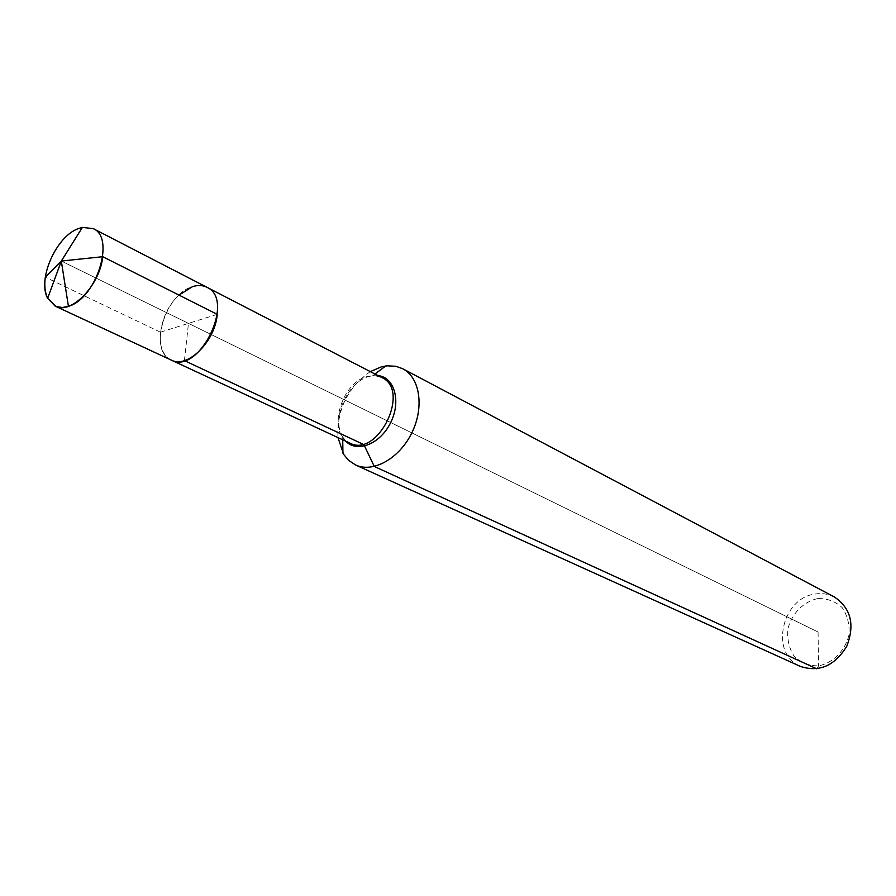 <?xml version="1.0" encoding="UTF-8"?>
<svg xmlns="http://www.w3.org/2000/svg" width="896" height="896" viewBox="0 0 896 896"><rect width="100%" height="100%" fill="white"/><g stroke="black" fill="none" stroke-linecap="round" stroke-linejoin="round"><path stroke-width="0.67" stroke-dasharray="4.48 3.36" d="M370.306 371.616C347.57 387.744 336.784 409.73 337.971 437.584M834.467 597.027C828.643 594.014 822.371 592.995 815.662 593.97C781.536 597.419 769.328 654.125 800.442 666.434M178.998 295.098C158.424 313.219 153.418 352.99 171.237 360.08C148.098 351.176 164.808 294.168 192.45 286.686C197.837 284.95 202.653 285.152 206.92 287.291M817.522 598.606C803.387 601.742 791.795 613.614 787.942 628.79C786.946 639.072 789.018 648.234 794.158 656.253C800.89 662.76 809.032 665.963 818.597 665.862C832.978 663.006 845.018 650.933 848.893 635.331C849.8 624.803 847.56 615.541 842.162 607.566C835.218 601.25 827.008 598.259 817.522 598.606M217.235 314.35L160.406 332.192C159.163 346.181 162.77 355.477 171.237 360.08M160.406 332.192L45.304 277.211M818.059 632.027L61.32 261.05L818.059 632.027L818.597 665.862L816.827 668.819M184.419 360.618L188.462 323.378M378.045 375.614L369.611 376.309C347.693 381.181 330.949 418.846 342.664 437.024L345.867 441.258M374.965 374.013L372.747 375.67C377.138 375.794 380.195 376.432 381.909 377.597L375.144 375.693L367.662 376.432C340.76 382.144 326.648 434.022 349.798 443.083C347.838 442.445 345.453 440.429 342.664 437.024L342.72 439.79"/><path stroke-width="1.34" d="M337.971 437.584L343.627 454.339L348.454 460.23L355.555 464.979C373.072 473.211 399.37 458.55 411.813 432.869C424.48 407.31 419.978 377.541 402.741 368.738L395.853 366.262L387.016 365.826L381.226 366.901L370.306 371.616M355.555 464.979L800.442 666.434C819.381 672.56 834.837 665.784 846.821 646.117C855.03 624.613 850.909 608.238 834.467 597.027L402.741 368.738M102.749 256.704L61.32 261.05L68.421 306.331L61.32 261.05L45.304 277.211C44.184 285.634 44.968 292.667 47.634 298.312L56.067 306.51L62.384 307.507L68.421 306.331C96.32 298.726 115.651 237.552 93.251 228.626L82.387 227.416L78.792 228.469C56.538 235.682 37.083 279.238 47.634 298.312L55.25 306.163C71.03 315.045 99.904 285.354 102.749 256.704L217.235 314.35C215.23 341.555 187.298 368.984 171.237 360.08C199.002 375.469 236.096 299.813 206.92 287.291L381.909 377.597C411.018 390.365 377.72 458.282 349.798 443.083L171.237 360.08C199.002 375.469 236.096 299.813 206.92 287.291C202.653 285.152 197.837 284.95 192.45 286.686L178.998 295.098M184.419 360.618L362.779 444.102L364.594 446.096L374.293 466.469L816.827 668.819M345.867 441.258C357.202 453.298 380.453 443.878 390.701 422.52C401.296 401.341 394.509 377.194 378.045 375.614M342.72 439.79L342.944 453.208M374.965 374.013L385.706 365.982M206.92 287.291L93.251 228.626M171.237 360.08L55.25 306.163L171.237 360.08M61.32 261.05L47.634 298.312L61.32 261.05L82.387 227.416"/></g></svg>

